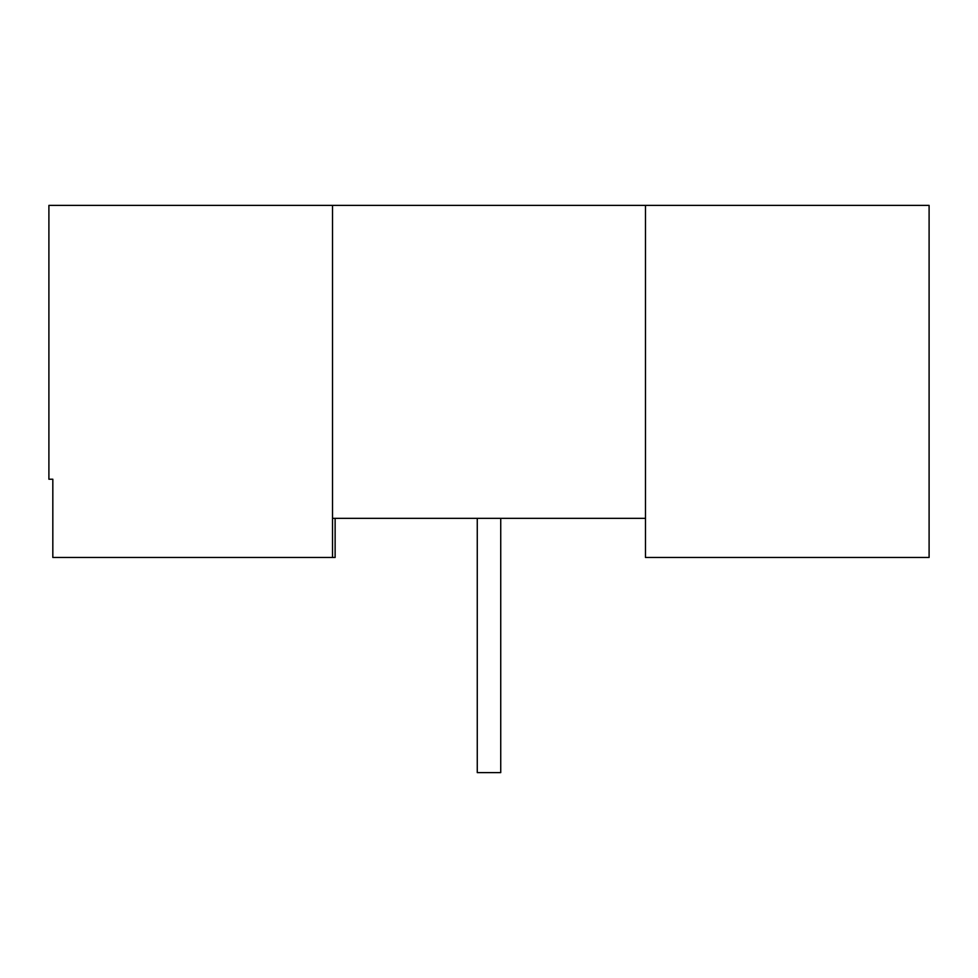 <?xml version="1.0" encoding="UTF-8"?>
<svg xmlns="http://www.w3.org/2000/svg" width="978" height="978" viewBox="0 0 978 978"><rect width="100%" height="100%" fill="white"/><g stroke="black" fill="none" stroke-linecap="round" stroke-linejoin="round"><path stroke-width="1.47" d="M645.48 518.34L645.48 557.46L929.1 557.46L929.1 205.38L645.48 205.38L645.48 518.34L332.52 518.34L332.52 205.38L645.48 205.38M335.124 518.34L335.124 557.46L332.52 557.46L332.52 518.34M332.52 557.46L52.824 557.46L52.824 479.22L48.9 479.22L48.9 205.38L332.52 205.38M500.736 518.34L500.736 772.62L477.264 772.62L477.264 518.34"/></g></svg>
